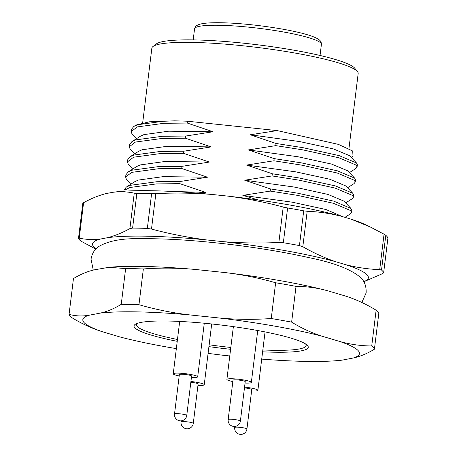 <?xml version="1.0" encoding="UTF-8"?>
<svg xmlns="http://www.w3.org/2000/svg" width="457" height="457" viewBox="0 0 457 457"><rect width="100%" height="100%" fill="white"/><g stroke="black" fill="none" stroke-linecap="round" stroke-linejoin="round"><path stroke-width="0.69" d="M176.339 348.622A139.356 18.263 7 0 1 119.963 336.963L102.437 331.748A139.356 18.263 7 0 1 88.858 315.284C82.032 316.41 75.439 316.095 69.07 314.347L73.457 278.587C80.575 274.257 87.567 271.338 94.439 269.83L109.046 267.288L125.641 268.579L121.248 304.339C114.136 308.669 107.144 311.588 100.272 313.096A139.356 18.263 7 0 1 190.038 314.947C172.695 312.942 155.671 309.526 138.962 304.705L143.355 268.945A153.98 20.177 -173 0 0 125.641 268.579M69.07 314.347A153.98 20.177 7 0 0 71.749 317.598C81.723 323.716 91.954 328.434 102.437 331.748M88.858 315.284L100.272 313.096M121.248 304.339A153.98 20.177 7 0 1 138.962 304.705M190.038 314.947L218.977 317.969C236.326 319.592 253.749 319.774 271.241 318.518L275.634 282.763C258.885 277.93 241.862 274.514 224.558 272.515A139.356 18.263 7 0 1 327.909 290.835L345.435 296.045C355.917 299.364 366.148 304.082 376.122 310.2L371.735 345.96C361.013 345.92 350.388 344.435 339.854 341.499A139.356 18.263 7 0 1 353.438 357.968C360.305 356.46 367.297 353.541 374.414 349.211L378.802 313.451A153.98 20.177 -173 0 0 376.122 310.2M110.697 267.151L112.873 266.985A139.356 18.263 7 0 1 195.619 269.493L224.558 272.515M195.619 269.493C178.23 267.876 160.813 267.693 143.355 268.945M271.241 318.518A153.98 20.177 7 0 1 291.635 322.134L296.027 286.373A153.98 20.177 -173 0 0 275.634 282.763M327.909 290.835C317.375 287.899 306.75 286.413 296.027 286.373M218.977 317.969A139.356 18.263 7 0 1 322.328 336.289C311.84 332.97 301.614 328.252 291.635 322.134M322.328 336.289L339.854 341.499M371.735 345.96A153.98 20.177 7 0 1 374.414 349.211M353.438 357.968L342.019 360.156A139.356 18.263 7 0 1 334.998 360.813A139.356 18.263 7 0 1 261.718 359.105M334.998 360.813L342.019 360.156M229.774 355.957L223.313 355.283A139.356 18.263 7 0 1 208.089 353.364M177.236 341.333A87.767 11.499 7 0 1 134.981 324.516A87.767 11.499 7 0 1 222.342 325.184A87.767 11.499 7 0 1 307.635 345.658A87.767 11.499 7 0 1 307.681 345.721A87.767 11.499 7 0 1 262.615 351.816M230.591 349.285A87.767 11.499 7 0 1 208.918 346.623M357.088 166.959L357.357 164.794L356.5 162.96L339.265 155.666L303.117 147.702L276.051 143.469L275.788 145.634L302.854 149.867L338.997 157.831L356.232 165.126L357.088 166.959L355.894 168.479L349.394 172.609M355.232 182.115L355.495 179.949L354.638 178.116L337.403 170.821L301.26 162.852L274.189 158.619L273.926 160.784L300.992 165.017L337.14 172.98L354.369 180.275L355.232 182.109L354.038 183.634L347.537 187.758M353.37 197.264L353.638 195.099L352.775 193.265L335.541 185.97L299.398 178.007L272.332 173.774L272.064 175.934L299.129 180.167L335.278 188.135L352.513 195.43L353.37 197.258L352.176 198.784L345.675 202.908M351.507 212.414L351.776 210.249L350.919 208.415L333.684 201.12L297.536 193.157L270.47 188.924L270.207 191.089L297.273 195.322L333.416 203.285L350.65 210.58L351.507 212.414L350.313 213.933L344.944 217.349M131.216 131.536L131.479 129.377L133.781 126.446L137.591 124.738L164.189 121.134L174.517 120.848A114.256 14.972 7 0 1 187.519 121.231L187.296 123.053L163.926 123.299L137.323 126.903L131.216 131.542L131.993 134.032L136.386 138.762M187.296 123.053L213.053 131.753L185.702 136.043L185.439 138.203L162.064 138.448L135.461 142.053L129.354 146.697L130.131 149.182L134.524 153.912M185.702 136.043L162.326 136.283L135.729 139.888L131.919 141.596L129.622 144.532L129.354 146.686M185.439 138.203L211.197 146.903L183.84 151.193L183.577 153.358L160.201 153.598L133.604 157.202L127.492 161.847L128.274 164.337L132.667 169.067M183.84 151.193L160.47 151.438L133.867 155.043L130.056 156.751L127.76 159.682M183.577 153.358L209.335 162.058L181.983 166.342L181.715 168.507L158.345 168.753L131.742 172.358L125.635 176.996L126.412 179.487L130.805 184.217M181.983 166.342L158.608 166.588L132.01 170.193L128.2 171.901L125.898 174.837L125.635 176.99M181.715 168.507L207.472 177.207L180.121 181.498L179.858 183.663L156.483 183.903L129.879 187.507L125.127 189.912M180.121 181.498L156.745 181.737L130.148 185.342L126.338 187.056L124.041 189.986M213.053 131.753L168.696 131.193L143.921 134.621L140.408 136.209L131.919 141.596M211.197 146.903L166.834 146.343L142.058 149.77L138.545 151.358L130.056 156.751M209.335 162.058L164.977 161.492L140.196 164.926L136.689 166.514L128.2 171.901M207.472 177.207L163.115 176.648L138.34 180.075L134.826 181.663L126.338 187.056M179.858 183.663L205.616 192.357L197.35 193.14M205.616 192.357L172.9 191.489M276.051 143.469L250.293 134.769L277.176 130.593L187.519 121.231M356.557 163.023L349.542 155.66L333.49 148.942L299.821 141.596L250.293 134.769M274.189 158.619L248.431 149.919L275.788 145.634M354.695 178.179L347.686 170.809L331.628 164.092L297.958 156.751L248.431 149.919M272.332 173.774L246.574 165.074L273.926 160.784M352.838 193.328L345.823 185.965L329.765 179.241L296.102 171.901L246.574 165.074M270.47 188.924L244.712 180.224L272.064 175.934M350.976 208.478L343.961 201.114L327.909 194.396L294.239 187.05L244.712 180.224M258.439 200.017L242.85 195.373L270.207 191.089M342.419 216.595L326.047 209.546L292.377 202.205L242.85 195.373M348.942 148.668L358.168 73.531A103.939 13.619 -173 0 0 357.483 71.635L354.815 68.287A100.86 13.213 -173 0 0 256.988 44.717A100.86 13.213 -173 0 0 156.363 43.918L152.964 46.523A103.939 13.619 -173 0 0 151.844 48.202L142.681 122.79M357.483 71.635A103.939 13.619 -173 0 0 256.663 47.351A103.939 13.619 -173 0 0 152.964 46.523M174.517 120.848L149.336 121.802L135.997 125.052L133.781 126.446M353.01 156.317L352.707 151.021L338.431 144.389L277.176 130.593M193.197 39.902L194.591 28.597C195.562 26.483 196.299 25.455 196.79 25.506L198.972 24.489C201.571 23.621 205.444 23.079 210.574 22.85C223.067 22.359 238.982 23.256 258.325 25.535C288.698 29.288 315.507 35.24 320.054 40.65C320.86 41.17 321.311 42.421 321.408 44.415A63.9 8.375 -173 0 0 259.25 28.345A63.9 8.375 -173 0 0 194.568 28.774M96.05 248.785A138.957 18.206 7 0 1 100.711 238.988L107.201 237.76A138.957 18.206 7 0 1 206.41 239.908L222.725 241.622A138.957 18.206 7 0 1 335.724 261.718L345.572 264.654A138.957 18.206 7 0 1 363.772 281.655M351.153 219.2A138.957 18.206 7 0 1 365.234 224.576L370.187 226.94L351.153 219.2L341.305 216.264C330 213.379 318.626 211.717 307.173 211.277L302.82 246.717C313.536 252.887 324.504 257.885 335.724 261.718M95.764 249.088L80.735 241.022A153.98 20.177 7 0 1 78.513 238.291L82.78 203.536L83.591 202.702C91.274 198.452 98.838 195.396 106.292 193.534L112.782 192.306A138.957 18.206 7 0 1 211.991 194.453L228.306 196.167A138.957 18.206 7 0 1 341.305 216.264M107.201 237.76C114.65 235.898 122.219 232.842 129.897 228.591L134.249 193.145C127.303 191.654 120.145 191.374 112.782 192.306M83.591 202.702L79.238 238.148C86.19 239.634 93.348 239.914 100.711 238.988M132.599 228.089A153.98 20.177 7 0 1 147.343 228.409L151.61 193.654A153.98 20.177 -173 0 0 136.866 193.34L132.599 228.089L129.897 228.591M222.725 241.622C241.416 243.113 260.13 243.392 278.867 242.461L283.22 207.015C265.231 202.217 246.929 198.606 228.306 196.167M211.991 194.453C193.3 192.963 174.585 192.683 155.848 193.614L151.495 229.06C169.484 233.853 187.787 237.469 206.41 239.908M283.34 242.718A153.98 20.177 7 0 1 299.438 245.58L303.705 210.826A153.98 20.177 -173 0 0 287.607 207.964L283.34 242.718L278.867 242.461M345.572 264.654C356.877 267.534 368.251 269.196 379.704 269.641L384.057 234.195L370.187 226.94M381.526 270.053A153.98 20.177 7 0 1 383.663 272.663L387.93 237.908A153.98 20.177 -173 0 0 385.794 235.304L381.526 270.053L379.704 269.641M383.663 272.663L382.857 273.503L363.823 281.746M151.61 193.654L155.848 193.614M134.249 193.145L136.866 193.34M303.705 210.826L307.173 211.277M283.22 207.015L287.607 207.964M384.057 234.195L385.794 235.304M79.238 238.148L78.513 238.291M151.495 229.06L147.343 228.409M302.82 246.717L299.438 245.58M190.923 381.486A12.316 1.617 7 0 1 204.239 384.743A12.316 1.617 7 0 1 197.955 385.377M190.82 382.298A6.158 0.805 7 0 1 191.272 382.343A6.158 0.805 7 0 1 198.121 383.989L193.288 423.388A6.158 0.805 7 0 0 187.273 421.834A6.158 0.805 7 0 0 181.058 421.885L181.189 420.846M179.19 375.957A12.316 1.617 7 0 1 173.249 373.815A12.316 1.617 7 0 1 183.994 373.523A12.316 1.617 7 0 1 197.698 376.819A12.316 1.617 7 0 1 191.414 377.453M184.737 374.42A6.158 0.805 7 0 1 191.586 376.071L186.753 415.464A6.158 0.805 7 0 0 180.738 413.911A6.158 0.805 7 0 0 174.523 413.962L179.361 374.569A6.158 0.805 7 0 1 184.737 374.42M232.836 381.561A12.316 1.617 7 0 1 226.895 379.419A12.316 1.617 7 0 1 237.64 379.127A12.316 1.617 7 0 1 251.344 382.423A12.316 1.617 7 0 1 245.061 383.057M238.377 380.024A6.158 0.805 7 0 1 245.232 381.669L240.393 421.068A6.158 0.805 7 0 0 234.378 419.515A6.158 0.805 7 0 0 228.169 419.566L233.007 380.173A6.158 0.805 7 0 1 238.377 380.024M244.569 387.09A12.316 1.617 7 0 1 257.879 390.347A12.316 1.617 7 0 1 251.596 390.981M244.466 387.902A6.158 0.805 7 0 1 244.918 387.947A6.158 0.805 7 0 1 251.767 389.593L246.934 428.986A6.158 0.805 7 0 0 240.919 427.438A6.158 0.805 7 0 0 234.704 427.489L234.829 426.45M136.689 323.59A85.459 11.197 -173 0 0 136.603 323.939L136.512 324.699A85.459 11.197 -173 0 0 137.123 326.315A85.459 11.197 -173 0 0 177.465 339.471M262.844 349.959A85.459 11.197 -173 0 0 306.156 345.526L306.247 344.767A85.459 11.197 -173 0 0 306.247 344.412M209.14 344.801A85.459 11.197 -173 0 0 230.814 347.463M306.156 345.526A85.459 11.197 -173 0 0 305.584 343.955M137.443 323.31A85.459 11.197 -173 0 0 136.512 324.699M127.76 159.676L127.497 161.841M124.041 189.981L123.887 191.203M351.256 157.454L353.021 156.334M321.408 44.415L320.049 55.474M361.841 302.471L366.137 292.908C366.411 286.368 364.595 281.266 360.687 277.593C351.05 269.293 333.833 262.655 309.035 257.668C286.682 252.607 261.37 248.317 233.099 244.798C197.264 240.439 166.417 238.411 140.556 238.714C122.15 238.217 108.098 240.885 98.392 246.723C94.485 249.488 92.034 253.624 91.034 259.13L93.262 270.138M204.239 384.743L211.677 324.133M181.058 421.885A6.158 6.158 0 0 0 188.895 428.546A6.158 6.158 0 0 0 193.288 423.388M197.698 376.819L204.279 323.225M173.249 373.815L179.681 321.437M174.523 413.962A6.158 6.158 0 0 0 182.36 420.623A6.158 6.158 0 0 0 186.753 415.464M251.344 382.423L257.719 330.525M226.895 379.419L233.373 326.629M228.169 419.566A6.158 6.158 0 0 0 236.006 426.227A6.158 6.158 0 0 0 240.393 421.068M257.879 390.347L265.054 331.919M234.704 427.489A6.158 6.158 0 0 0 242.541 434.15A6.158 6.158 0 0 0 246.934 428.986"/></g></svg>
